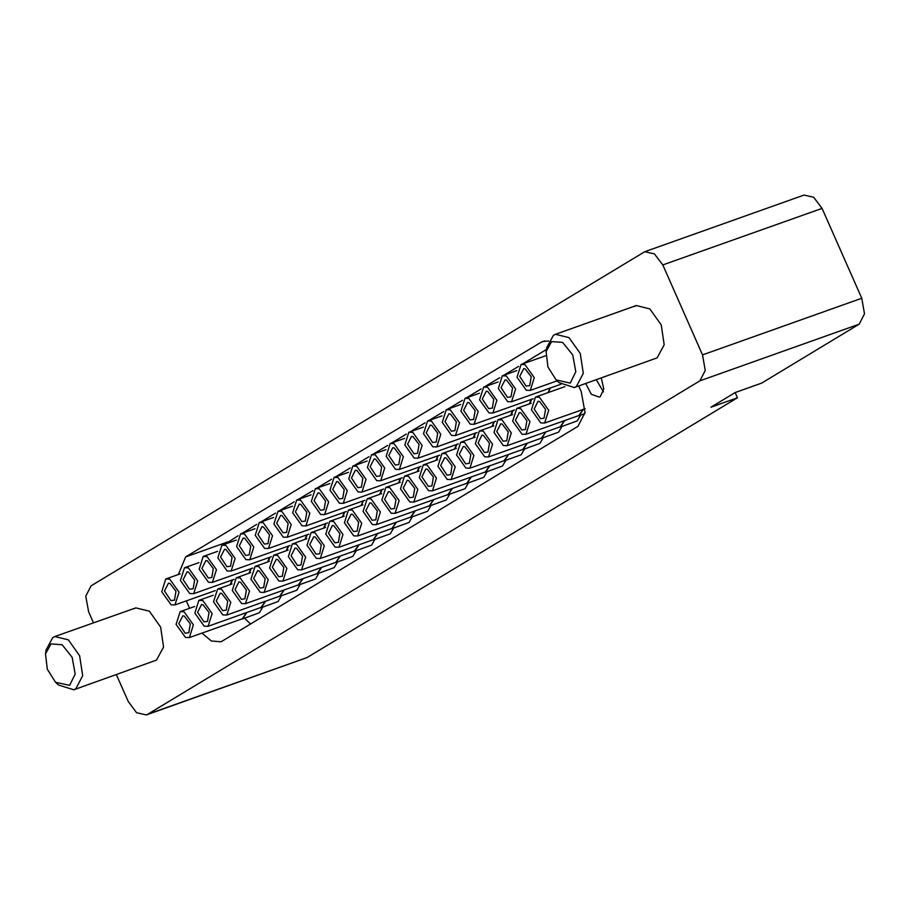 <?xml version="1.0" encoding="UTF-8"?>
<svg xmlns="http://www.w3.org/2000/svg" width="910" height="910" viewBox="0 0 910 910"><rect width="100%" height="100%" fill="white"/><g stroke="black" fill="none" stroke-linecap="round" stroke-linejoin="round"><path stroke-width="1.36" d="M585.699 383.474L591.227 394.246L599.292 397.056L600.236 396.612L603.831 389.025L601.26 377.934M634.497 306.465L636.374 305.567L649.899 308.899L661.217 324.859L664.163 344.776L657.157 357.846L574.369 387.501L559.081 382.678L556.158 379.971L570.195 383.076L575.825 371.746L572.708 354.911L562.664 342.433L551.574 341.614L546.091 351.647L547.922 366.946L556.158 379.971M133.906 608.744L135.783 607.857L149.308 611.179L160.626 627.138L163.573 647.067L156.565 660.137L73.778 689.78L58.49 684.957L55.567 682.261L69.604 685.355L75.234 674.037L72.117 657.202L62.073 644.712L50.983 643.893L45.5 653.937L47.331 669.225L55.567 682.261M246.872 612.51L242.538 618.925L259.407 612.817L262.762 607.084M265.572 601.214L261.238 607.63L278.096 601.521L281.463 595.8M284.273 589.93L279.939 596.334L296.796 590.237L300.163 584.504M302.973 578.635L298.639 585.05L315.497 578.942L318.853 573.22M321.674 567.339L317.34 573.755L334.197 567.658L337.553 561.925M340.363 556.055L336.04 562.46L352.898 556.363L356.254 550.63M359.063 544.76L354.729 551.176L371.599 545.067L374.954 539.346M377.764 533.476L373.43 539.88L390.288 533.783L393.655 528.05M396.464 522.181L392.13 528.585L408.988 522.488L412.344 516.755M415.165 510.885L410.831 517.301L427.689 511.192L431.044 505.471M433.865 499.601L429.531 506.005L446.389 499.909L449.745 494.175M452.554 488.306L448.232 494.721L465.09 488.613L468.445 482.891M471.255 477.011L466.921 483.426L483.779 477.329L487.146 471.596M489.955 465.727L485.622 472.131L502.479 466.034L505.846 460.301M508.656 454.431L504.322 460.847L521.18 454.738L524.535 449.017M527.356 443.147L523.023 449.551L539.88 443.454L543.236 437.721M546.045 431.852L541.723 438.256L558.581 432.159L561.936 426.426M564.746 420.557L560.423 426.972L577.281 420.864L580.637 415.142M201.963 633.121L211.37 641.004L220.766 641.778L222.654 640.89L577.93 426.358L585.016 412.537L581.319 391.766L578.749 385.942M186.379 600.907L189.644 608.301M548.571 341.057L542.758 341.443L540.87 342.342L185.594 556.875L178.36 574.563M93.525 622.872L88.6 611.702L85.824 596.13L91.136 585.767L644.678 251.695L654.404 253.879L662.798 264.969L702.463 354.889L705.239 370.472L699.915 380.835L147.795 714.225L146.385 714.896L136.659 712.723L128.253 701.633L116.355 674.651M644.678 251.695L803.939 195.104L813.665 197.277L822.06 208.367L861.724 298.298L864.5 313.87L859.177 324.233L761.715 383.087L735.166 392.517L710.881 407.191L737.418 397.761L307.057 657.634L146.385 714.896M737.418 397.761L735.121 392.551M546.387 349.554L522.488 364M518.563 366.366L503.787 375.284M499.863 377.65L485.087 386.579M481.162 388.945L466.386 397.863M462.462 400.241L447.686 409.159M443.762 411.525L428.985 420.454M425.061 422.82L410.296 431.738M406.372 434.115L391.596 443.034M387.671 445.399L372.895 454.329M368.971 456.695L354.195 465.613M350.27 467.99L335.494 476.908M331.57 479.274L316.794 488.192M312.881 490.57L298.105 499.488M294.18 501.854L279.404 510.783M275.48 513.149L260.704 522.067M256.779 524.444L242.003 533.362M238.079 535.728L225.555 543.861M244.574 618.197L250.591 624.01M596.312 379.697L603.41 391.823M450.404 414.061L456.411 421.887L454.92 430.714L451.326 431.203L444.956 421.58L448.903 413.788L450.404 414.061M451.565 435.48L442.226 422.399L446.264 409.671L450.166 409.773L459.504 422.854L455.466 435.594L451.565 435.48M512.956 410.512L511.136 415.062M510.624 415.244L512.637 410.626M539.585 401.526L545.591 409.352L544.112 418.179L540.517 418.668L534.136 409.045L538.094 401.253L539.585 401.526M540.745 422.945L531.417 409.864L535.444 397.135L539.357 397.238L548.684 410.319L544.658 423.059L540.745 422.945M506.495 380.187L512.501 388.013L511.022 396.84L507.427 397.329L501.046 387.705L505.004 379.914L506.495 380.187M507.655 401.606L498.327 388.524L502.354 375.796L506.267 375.898L515.595 388.991L511.568 401.72L507.655 401.606M520.884 412.81L526.901 420.636L525.411 429.474L521.817 429.952L515.435 420.34L519.394 412.548L520.884 412.81M522.056 434.241L512.717 421.148L516.743 408.419L520.657 408.533L529.995 421.614L525.957 434.343L522.056 434.241M583.446 409.272L579.113 415.677L577.668 415.972M525.957 434.343L578.885 415.54L583.128 409.386M487.794 391.471L493.811 399.308L492.321 408.135L488.727 408.613L482.346 399.001L486.304 391.209L487.794 391.471M488.966 412.901L479.627 399.82L483.654 387.08L487.567 387.194L496.905 400.275L492.867 413.003L488.966 412.901M550.357 387.933L548.537 392.483M548.025 392.665L550.038 388.047M502.183 424.105L508.201 431.932L506.711 440.77L503.116 441.248L496.746 431.624L500.693 423.844L502.183 424.105M503.355 445.536L494.016 432.443L498.043 419.715L501.956 419.817L511.295 432.91L507.257 445.638L503.355 445.536M560.423 426.972L558.979 427.256M507.257 445.638L560.185 426.824L564.428 420.67M469.094 402.766L475.111 410.592L473.621 419.43L470.026 419.908L463.645 410.285L467.603 402.504L469.094 402.766M470.265 424.197L460.926 411.104L464.953 398.375L468.866 398.478L478.205 411.57L474.167 424.299L470.265 424.197M531.656 399.217L529.836 403.767M529.324 403.96L531.338 399.331M483.494 435.401L489.5 443.227L488.01 452.054L484.416 452.543L478.046 442.92L481.993 435.128L483.494 435.401M484.655 456.82L475.316 443.739L479.354 431.01L483.255 431.113L492.594 444.194L488.556 456.922L484.655 456.82M541.723 438.256L540.278 438.552M488.556 456.922L541.484 438.12L545.727 431.966M525.195 368.891L531.201 376.717L529.711 385.556L526.128 386.033L519.746 376.41L523.705 368.63L525.195 368.891M526.355 390.322L517.016 377.229L521.055 364.5L524.956 364.603L534.295 377.695L530.268 390.424L526.355 390.322M464.794 446.685L470.8 454.511L469.31 463.349L465.727 463.827L459.345 454.204L463.304 446.423L464.794 446.685M465.954 468.115L456.615 455.023L460.653 442.294L464.555 442.397L473.894 455.489L469.867 468.218L465.954 468.115M523.023 449.551L521.578 449.836M469.867 468.218L522.795 449.415L527.026 443.261M431.704 425.345L437.71 433.171L436.22 442.01L432.637 442.487L426.255 432.864L430.214 425.084L431.704 425.345M432.864 446.776L423.525 433.683L427.563 420.955L431.465 421.068L440.804 434.15L436.777 446.878L432.864 446.776M494.266 421.808L492.435 426.358M491.923 426.54L493.937 421.921M446.093 457.98L452.099 465.806L450.621 474.633L447.026 475.122L440.645 465.499L444.603 457.719L446.093 457.98M447.254 479.411L437.915 466.318L441.953 453.589L445.854 453.692L455.193 466.784L451.167 479.513L447.254 479.411M504.322 460.847L502.877 461.131M451.167 479.513L504.094 460.699L508.337 454.545M413.003 436.641L419.01 444.467L417.531 453.305L413.936 453.783L407.555 444.16L411.513 436.379L413.003 436.641M414.164 458.071L404.825 444.979L408.863 432.25L412.765 432.352L422.103 445.445L418.077 458.174L414.164 458.071M475.566 433.092L473.746 437.642M473.223 437.824L475.248 433.205M427.393 469.264L433.41 477.102L431.92 485.929L428.326 486.406L421.944 476.795L425.903 469.003L427.393 469.264M428.564 490.695L419.226 477.613L423.252 464.885L427.165 464.987L436.493 478.068L432.466 490.797L428.564 490.695M485.622 472.131L484.177 472.426M432.466 490.797L485.394 471.994L489.637 465.84M394.303 447.936L400.32 455.762L398.83 464.589L395.236 465.067L388.854 455.455L392.813 447.663L394.303 447.936M395.463 469.355L386.136 456.274L390.162 443.545L394.075 443.648L403.403 456.729L399.376 469.458L395.463 469.355M456.865 444.387L455.046 448.937M454.522 449.119L456.547 444.501M408.692 480.56L414.71 488.386L413.22 497.224L409.625 497.702L403.244 488.078L407.202 480.298L408.692 480.56M409.864 501.99L400.525 488.897L404.552 476.169L408.465 476.271L417.804 489.364L413.766 502.092L409.864 501.99M466.921 483.426L465.476 483.71M413.766 502.092L466.693 483.278L470.936 477.136M375.602 459.22L381.62 467.046L380.13 475.885L376.535 476.362L370.154 466.739L374.112 458.959L375.602 459.22M376.774 480.651L367.435 467.558L371.462 454.829L375.375 454.932L384.714 468.024L380.676 480.753L376.774 480.651M438.165 455.683L436.345 460.233M435.833 460.414L437.846 455.796M389.992 491.855L396.009 499.681L394.519 508.508L390.925 508.997L384.555 499.374L388.502 491.582L389.992 491.855M391.163 513.274L381.825 500.193L385.851 487.464L389.764 487.567L399.103 500.659L395.065 513.388L391.163 513.274M448.232 494.721L446.787 495.006M395.065 513.388L447.993 494.574L452.236 488.42M356.902 470.515L362.919 478.341L361.429 487.168L357.835 487.658L351.465 478.034L355.412 470.254L356.902 470.515M358.074 491.935L348.735 478.853L352.762 466.125L356.674 466.227L366.013 479.32L361.975 492.048L358.074 491.935M419.464 466.966L417.644 471.516M417.133 471.698L419.146 467.08M371.303 503.139L377.309 510.976L375.819 519.803L372.236 520.281L365.854 510.669L369.801 502.877L371.303 503.139M372.463 524.57L363.124 511.477L367.162 498.748L371.064 498.862L380.403 511.943L376.365 524.672L372.463 524.57M429.531 506.005L428.087 506.301M376.365 524.672L429.304 505.869L433.535 499.715M338.213 481.799L344.219 489.637L342.729 498.464L339.146 498.942L332.764 489.33L336.711 481.538L338.213 481.799M339.373 503.23L330.034 490.149L334.072 477.409L337.974 477.522L347.313 490.604L343.275 503.332L339.373 503.23M400.775 478.262L398.944 482.812M398.432 482.994L400.445 478.376M352.602 514.434L358.608 522.26L357.118 531.099L353.535 531.577L347.154 521.953L351.112 514.173L352.602 514.434M353.762 535.865L344.424 522.772L348.462 510.044L352.363 510.146L361.702 523.239L357.675 535.967L353.762 535.865M410.831 517.301L409.386 517.585M357.675 535.967L410.603 517.153L414.835 510.999M319.512 493.095L325.518 500.921L324.028 509.759L320.445 510.237L314.064 500.614L318.022 492.833L319.512 493.095M320.673 514.525L311.334 501.433L315.372 488.704L319.274 488.807L328.612 501.899L324.586 514.628L320.673 514.525M382.075 489.546L380.255 494.096M379.732 494.289L381.745 489.66M333.902 525.73L339.908 533.556L338.429 542.383L334.834 542.872L328.453 533.249L332.412 525.457L333.902 525.73M335.062 547.149L325.735 534.068L329.761 521.339L333.663 521.441L343.002 534.523L338.975 547.251L335.062 547.149M392.13 528.585L390.686 528.881M338.975 547.251L391.903 528.448L396.146 522.294M300.812 504.39L306.818 512.216L305.339 521.043L301.745 521.532L295.363 511.909L299.322 504.117L300.812 504.39M301.972 525.809L292.645 512.728L296.671 499.999L300.573 500.102L309.912 513.183L305.885 525.923L301.972 525.809M363.374 500.841L361.554 505.391M361.031 505.573L363.056 500.955M315.201 537.014L321.219 544.84L319.728 553.678L316.134 554.156L309.753 544.533L313.711 536.752L315.201 537.014M316.373 558.444L307.034 545.352L311.061 532.623L314.974 532.725L324.313 545.818L320.274 558.547L316.373 558.444M373.43 539.88L371.985 540.165M320.274 558.547L373.202 539.744L377.445 533.59M282.111 515.674L288.129 523.5L286.639 532.339L283.044 532.816L276.663 523.204L280.621 515.413L282.111 515.674M283.283 537.105L273.944 524.012L277.971 511.284L281.884 511.397L291.223 524.478L287.185 537.207L283.283 537.105M344.674 512.137L342.854 516.687M342.331 516.869L344.355 512.25M296.501 548.309L302.518 556.135L301.028 564.973L297.433 565.451L291.052 555.828L295.011 548.048L296.501 548.309M297.672 569.74L288.333 556.647L292.36 543.918L296.273 544.021L305.612 557.113L301.574 569.842L297.672 569.74M354.729 551.176L353.285 551.46M301.574 569.842L354.502 551.028L358.745 544.874M263.411 526.97L269.428 534.796L267.938 543.634L264.344 544.112L257.962 534.488L261.921 526.708L263.411 526.97M264.582 548.4L255.244 535.308L259.27 522.579L263.183 522.681L272.522 535.774L268.484 548.502L264.582 548.4M325.973 523.421L324.153 527.971M323.641 528.153L325.655 523.534M277.8 559.593L283.818 567.43L282.327 576.258L278.733 576.735L272.363 567.123L276.31 559.332L277.8 559.593M278.972 581.024L269.633 567.942L273.671 555.214L277.573 555.316L286.912 568.397L282.873 581.126L278.972 581.024M336.04 562.46L334.596 562.755M282.873 581.126L335.801 562.323L340.044 556.169M244.71 538.265L250.728 546.091L249.238 554.918L245.643 555.407L239.273 545.784L243.22 537.992L244.71 538.265M245.882 559.684L236.543 546.603L240.581 533.874L244.483 533.977L253.822 547.058L249.784 559.786L245.882 559.684M307.273 534.716L305.453 539.266M304.941 539.448L306.954 534.83M259.111 570.889L265.117 578.714L263.627 587.553L260.044 588.031L253.662 578.407L257.621 570.627L259.111 570.889M260.271 592.319L250.932 579.226L254.971 566.498L258.872 566.6L268.211 579.693L264.184 592.421L260.271 592.319M317.34 573.755L315.895 574.039M264.184 592.421L317.112 573.607L321.344 567.465M226.021 549.549L232.027 557.375L230.537 566.213L226.954 566.691L220.573 557.068L224.52 549.287L226.021 549.549M227.181 570.979L217.843 557.887L221.881 545.158L225.782 545.261L235.121 558.353L231.094 571.082L227.181 570.979M288.584 546.011L286.752 550.561M286.24 550.743L288.254 546.125M240.411 582.184L246.417 590.01L244.926 598.837L241.343 599.326L234.962 589.703L238.92 581.911L240.411 582.184M241.571 603.603L232.232 590.522L236.27 577.793L240.172 577.895L249.511 590.988L245.484 603.717L241.571 603.603M298.639 585.05L297.195 585.335M245.484 603.717L298.412 584.903L302.643 578.749M207.321 560.844L213.327 568.67L211.837 577.497L208.254 577.986L201.872 568.363L205.831 560.583L207.321 560.844M208.481 582.275L199.142 569.182L203.18 556.454L207.082 556.556L216.421 569.649L212.394 582.377L208.481 582.275M269.883 557.295L268.063 561.845M267.54 562.027L269.553 557.409M221.71 593.468L227.716 601.305L226.237 610.132L222.643 610.61L216.261 600.998L220.22 593.206L221.71 593.468M222.87 614.898L213.543 601.817L217.57 589.077L221.483 589.191L230.81 602.272L226.783 615.001L222.87 614.898M279.939 596.334L278.494 596.63M226.783 615.001L279.711 596.198L283.954 590.044M188.62 572.128L194.626 579.966L193.148 588.793L189.553 589.27L183.172 579.659L187.13 571.867L188.62 572.128M189.78 593.559L180.453 580.478L184.48 567.749L188.393 567.851L197.72 580.933L193.694 593.661L189.78 593.559M251.183 568.591L249.363 573.141M248.839 573.323L250.864 568.704M203.01 604.763L209.027 612.589L207.537 621.428L203.942 621.905L197.561 612.282L201.519 604.502L203.01 604.763M204.181 626.194L194.842 613.101L198.869 600.372L202.782 600.475L212.121 613.567L208.083 626.296L204.181 626.194M261.238 607.63L259.794 607.914M208.083 626.296L261.011 607.482L265.254 601.328M169.92 583.424L175.937 591.25L174.447 600.088L170.852 600.566L164.471 590.943L168.43 583.162L169.92 583.424M171.091 604.854L161.752 591.762L165.779 579.033L169.692 579.135L179.031 592.228L174.993 604.957L171.091 604.854M232.482 579.875L230.662 584.425M230.139 584.618L232.164 580M184.309 616.059L190.326 623.885L188.836 632.712L185.242 633.201L178.861 623.577L182.819 615.786L184.309 616.059M185.481 637.478L176.142 624.396L180.169 611.668L184.082 611.77L193.42 624.851L189.382 637.591L185.481 637.478M242.538 618.925L241.105 619.209M189.382 637.591L242.31 618.777L246.553 612.623M45.5 653.937L46.069 649.99L52.837 637.603L54.884 636.602L68.352 639.889L79.659 655.746L82.696 675.618L75.826 688.79L73.778 689.78M546.091 351.647L546.66 347.711L553.428 335.312L555.475 334.323L568.943 337.61L580.25 353.467L583.287 373.339L576.405 386.5L574.369 387.501M822.06 208.367L662.798 264.969M861.724 298.298L702.463 354.889M859.177 324.233L699.915 380.835M307.057 657.634L147.795 714.225M228.069 541.78L185.594 556.875M544.783 340.954L540.87 342.342M446.264 409.671L460.722 404.529M455.466 435.594L495.825 421.25M535.444 397.135L564.883 386.67M544.658 423.059L585.164 408.658M502.354 375.796L516.812 370.654M511.568 401.72L560.867 384.191M516.743 408.419L531.201 403.289M579.113 415.677L584.891 413.629M483.654 387.08L498.111 381.95M492.867 413.003L533.226 398.671M498.043 419.715L512.512 414.573M464.953 398.375L479.422 393.234M474.167 424.299L514.525 409.955M479.354 431.01L493.811 425.869M521.055 364.5L545.841 355.696M530.268 390.424L557.136 380.88M460.653 442.294L475.111 437.164M427.563 420.955L442.021 415.825M436.777 446.878L477.124 432.534M441.953 453.589L456.411 448.448M408.863 432.25L423.321 427.108M418.077 458.174L458.424 443.83M423.252 464.885L437.71 459.743M390.162 443.545L404.62 438.404M399.376 469.458L439.735 455.125M404.552 476.169L419.01 471.027M371.462 454.829L385.92 449.699M380.676 480.753L421.034 466.409M385.851 487.464L400.32 482.323M352.762 466.125L367.23 460.983M361.975 492.048L402.334 477.704M367.162 498.748L381.62 493.618M334.072 477.409L348.53 472.279M343.275 503.332L383.633 489M348.462 510.044L362.919 504.902M315.372 488.704L329.829 483.563M324.586 514.628L364.933 500.284M329.761 521.339L344.219 516.197M296.671 499.999L311.129 494.858M305.885 525.923L346.232 511.579M311.061 532.623L325.518 527.493M277.971 511.284L292.428 506.153M287.185 537.207L327.543 522.863M292.36 543.918L306.818 538.777M259.27 522.579L273.728 517.437M268.484 548.502L308.843 534.159M273.671 555.214L288.129 550.072M240.581 533.874L255.039 528.733M249.784 559.786L290.142 545.454M254.971 566.498L269.428 561.356M221.881 545.158L236.338 540.028M231.094 571.082L271.442 556.738M236.27 577.793L250.728 572.652M203.18 556.454L217.638 551.312M212.394 582.377L252.741 568.033M217.57 589.077L232.027 583.947M184.48 567.749L198.937 562.607M193.694 593.661L234.041 579.329M198.869 600.372L213.327 595.231M165.779 579.033L180.237 573.891M174.993 604.957L215.351 590.613M180.169 611.668L194.638 606.526M54.884 636.602L135.783 607.857M555.475 334.323L636.374 305.567"/></g></svg>
